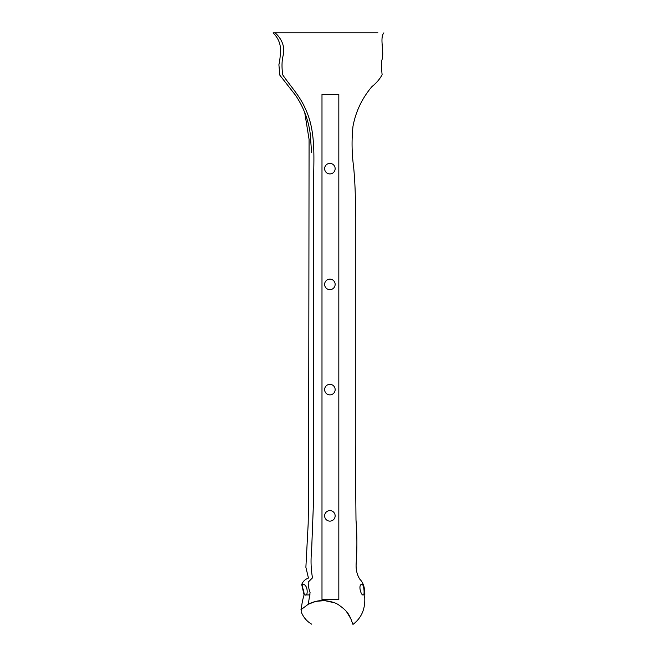 <?xml version="1.0" encoding="UTF-8"?>
<svg xmlns="http://www.w3.org/2000/svg" width="657" height="657" viewBox="0 0 657 657"><rect width="100%" height="100%" fill="white"/><g stroke="black" fill="none" stroke-linecap="round" stroke-linejoin="round"><path stroke-width="0.99" d="M361.802 584.402C364.003 583.81 364.668 594.528 363.576 594.889L363.395 594.922C360.997 596.162 357.884 584.328 361.802 584.402M305.045 594.922L310.088 594.922L305.045 594.922C304.29 594.79 303.879 593.386 303.813 590.709C301.818 586.545 301.686 584.443 303.411 584.402C307.961 584.952 308.281 596.802 305.045 594.922M334.241 602.732L324.566 600.597L315.754 601.385L308.297 604.218L300.955 609.737L308.281 604.235C313.463 601.574 318.752 600.35 324.139 600.572C331.054 601.327 336.006 602.847 338.987 605.122C346.855 610.854 349.286 613.482 352.743 624.15L352.259 622.351M351.093 619.165L346.567 611.724M275.184 32.85C281.812 39.001 284.612 46.015 283.594 53.89C281.812 59.762 281.533 66.776 282.773 74.939C289.794 85.303 299.978 96.07 305.3 108.602C317.446 133.847 312.978 164.702 313.594 192.772L313.652 497.891L311.615 550.5C310.63 560.117 310.933 569.233 312.51 577.856L308.248 582.061C308.108 585.198 308.716 588.705 310.079 592.589L308.281 604.235M377.923 32.85L273.197 32.85L377.923 32.85M329.888 521.124A5.264 5.264 0 0 1 325.33 513.24A5.264 5.264 0 0 1 334.446 513.24A5.264 5.264 0 0 1 329.888 521.124M329.888 394.873A5.264 5.264 0 0 1 325.33 386.981A5.264 5.264 0 0 1 334.446 386.981A5.264 5.264 0 0 1 329.888 394.873M329.888 289.655A5.264 5.264 0 0 1 325.33 281.771A5.264 5.264 0 0 1 334.446 281.771A5.264 5.264 0 0 1 329.888 289.655M329.888 173.924A5.264 5.264 0 0 1 325.33 166.032A5.264 5.264 0 0 1 334.446 166.032A5.264 5.264 0 0 1 329.888 173.924M330.405 599.545L338.823 599.545L338.823 94.518L321.987 94.518L321.987 599.545L330.405 599.545M273.123 32.85C277.919 37.671 280.383 43.198 280.523 49.423C280.399 55.541 279.857 60.658 278.897 64.764L279.874 75.243L295.593 95.355C303.353 106.845 308.207 119.41 310.137 133.043L311.599 152.49M304.717 112.429L309.077 139.407L308.618 489.473L308.182 523.67L305.883 567.295L308.445 578.07C305.275 579.178 303.025 581.33 301.711 584.516L304.076 594.913C302.351 600.638 301.374 606.288 301.152 611.856C303.468 617.416 306.975 621.514 311.673 624.15M353.335 624.15C361.662 617.646 365.448 608.604 364.709 597.024C365.292 588.943 363.633 582.964 359.74 579.104C356.899 574.538 355.716 569.167 356.201 562.983C357.178 548.702 357.112 534.396 355.995 520.073L355.306 444.173L355.314 217.344C355.724 200.541 355.174 183.853 353.671 167.289C351.799 153.615 351.569 139.99 352.973 126.399C355.741 111.526 362.073 98.254 371.977 86.568C376.362 83.102 379.738 79.16 382.119 74.734C381.528 69.24 381.405 64.501 381.75 60.501C384.821 52.453 379.303 38.377 383.877 32.85"/></g></svg>
